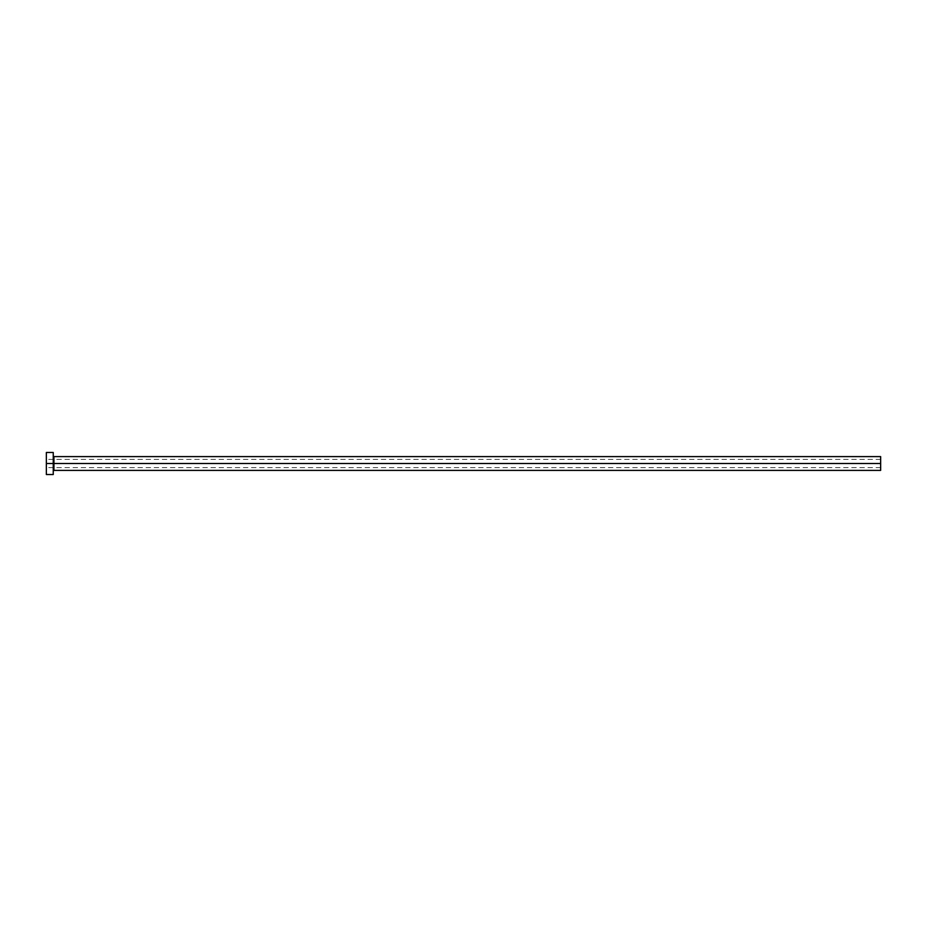 <?xml version="1.0" encoding="UTF-8"?>
<svg xmlns="http://www.w3.org/2000/svg" width="927" height="927" viewBox="0 0 927 927"><rect width="100%" height="100%" fill="white"/><g stroke="black" fill="none" stroke-linecap="round" stroke-linejoin="round"><path stroke-width="0.7" stroke-dasharray="4.63 3.48" d="M53.94 456.605L53.94 470.395L53.94 463.5L880.65 463.5L880.65 459.363L880.65 463.5L46.35 463.5L880.65 463.5L880.65 470.395L880.65 463.5L53.94 463.5L53.94 456.605L53.245 455.91L53.245 463.5L53.245 455.91M46.35 463.5L46.35 459.363L46.35 463.5L53.245 463.5L53.245 474.531L53.245 463.5L46.35 463.5L46.35 452.469L46.35 467.637L46.35 463.5L880.65 463.5L880.65 456.605L880.65 467.637L880.65 463.5L46.35 463.5L46.35 474.531L46.35 463.5M53.245 452.469L53.245 463.5L53.245 452.469M53.245 463.5L53.245 471.09L53.245 463.5M880.65 463.5L880.65 467.637L880.65 463.5M880.65 459.363L46.35 459.363M53.94 470.395L53.245 471.09M880.65 467.637L46.35 467.637"/><path stroke-width="1.39" d="M46.35 474.531L46.35 452.469L46.35 463.5L880.65 463.5L880.65 470.395L880.65 463.5L53.94 463.5L53.94 456.605L53.94 463.5L46.35 463.5L46.35 474.531L53.245 474.531L53.245 452.469L53.245 474.531M53.245 471.09L53.94 470.395L53.94 463.5L53.94 470.395L880.65 470.395M880.65 463.5L880.65 456.605L880.65 463.5M880.65 456.605L53.94 456.605L53.245 455.91M46.35 452.469L53.245 452.469"/></g></svg>
